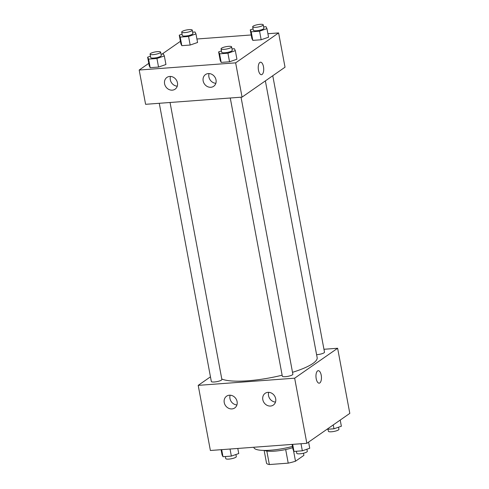 <?xml version="1.0" encoding="UTF-8"?>
<svg xmlns="http://www.w3.org/2000/svg" width="489" height="489" viewBox="0 0 489 489"><rect width="100%" height="100%" fill="white"/><g stroke="black" fill="none" stroke-linecap="round" stroke-linejoin="round"><path stroke-width="0.73" d="M303.504 453.211L303.901 455.357L295.497 461.206A19.218 4.303 -10.6 0 1 288.223 463.144L269.353 464.55A19.218 4.303 -10.6 0 1 266.56 463.364L264.139 450.424M266.823 451.029L269.353 464.55M285.674 449.538L288.223 463.144M292.697 447.698A19.676 4.401 169.4 0 1 274.787 451.133A19.676 4.401 169.4 0 1 264.518 450.424M293.473 450.387L295.497 461.206M253.846 447.258L253.889 447.484A28.625 6.406 -10.6 0 0 292.459 446.414M323.956 349.28L337.624 348.26L349.812 413.382L306.841 443.309L210.386 450.491L198.198 385.369L210.466 376.83M319.17 383.174A6.259 2.714 85.7 0 0 321.212 375.185A6.259 2.714 -94.3 0 1 319.17 383.174A6.259 2.714 -94.3 0 1 315.998 377.135A6.259 2.714 -94.3 0 1 318.241 370.686A6.259 2.714 -94.3 0 1 321.212 375.185A6.259 2.714 85.7 0 0 318.241 370.686M337.624 348.26L294.653 378.186L306.841 443.309M267.966 392.337A7.158 6.247 55.1 0 1 275.191 397.111A7.158 6.247 55.1 0 1 273.339 405.063A7.158 6.247 55.1 0 1 264.121 402.759A7.158 6.247 55.1 0 1 265.16 393.321A7.158 6.247 55.1 0 1 267.966 392.337M229.384 395.21A7.158 6.247 55.1 0 1 236.609 399.984A7.158 6.247 55.1 0 1 234.757 407.936A7.158 6.247 55.1 0 1 225.539 405.638A7.158 6.247 55.1 0 1 226.578 396.194A7.158 6.247 55.1 0 1 229.384 395.21M294.653 378.186L198.198 385.369M268.718 392.325A7.158 6.247 -124.9 0 0 275.503 402.068M230.136 395.204A7.158 6.247 -124.9 0 0 236.921 404.941M230.264 98.002L282.318 376.169A5.367 1.198 -10.6 0 0 287.819 376.365A5.367 1.198 -10.6 0 0 292.868 374.195L241.034 97.201M159.273 103.289L211.327 381.457A5.367 1.198 -10.6 0 0 216.823 381.652A5.367 1.198 -10.6 0 0 221.878 379.482L170.044 102.488M316.603 354.684A5.367 1.198 -10.6 0 0 321.964 353.712A5.367 1.198 -10.6 0 0 324.494 352.172L272.764 75.74M221.792 379.012A50.092 11.21 -10.6 0 0 282.141 375.197M292.52 372.318A50.092 11.21 -10.6 0 0 317.147 357.6L265.362 80.893M145.6 104.31L242.055 97.122L235.643 62.849L139.188 70.031L145.6 104.31M267.911 33.723L278.614 32.922L285.026 67.201L242.055 97.122M216.022 79.945A7.158 6.247 55.1 0 1 213.681 86.296A7.158 6.247 55.1 0 1 204.463 83.998A7.158 6.247 55.1 0 1 205.502 74.554A7.158 6.247 55.1 0 1 208.308 73.57A7.158 6.247 55.1 0 1 216.022 79.945M164.579 83.778A7.158 6.247 55.1 0 1 166.92 77.427A7.158 6.247 55.1 0 1 169.726 76.443A7.158 6.247 55.1 0 1 176.957 81.217A7.158 6.247 55.1 0 1 175.099 89.175A7.158 6.247 55.1 0 1 164.579 83.778M197.568 42.488L190.172 45.043L197.568 42.488L195.967 33.918L188.565 36.473L180.215 37.097L179.261 35.159L182.085 34.187M181.816 45.666L190.172 45.043L181.816 45.666L180.863 43.729L181.816 45.666L180.215 37.097M268.559 37.201L261.163 39.756L268.559 37.201L266.957 28.631L259.561 31.186L251.205 31.809L250.252 29.872L253.076 28.9M252.807 40.379L261.163 39.756L252.807 40.379L251.853 38.442L252.807 40.379L251.205 31.809M236.933 59.224L229.537 61.779L236.933 59.224L235.331 50.654L227.935 53.209L219.579 53.833L218.626 51.901L221.45 50.923M221.181 62.403L229.537 61.779L221.181 62.403L220.227 60.471L221.181 62.403L219.579 53.833M139.188 70.031L148.784 63.344M162.048 54.108L180.41 41.32M278.614 32.922L235.643 62.849M196.92 39.004L251.205 34.963M149.237 65.752L150.19 67.69L158.546 67.066L165.942 64.511L158.546 67.066L150.19 67.69L149.237 65.752L147.635 57.189L150.459 56.211M209.066 73.564A7.158 6.247 -124.9 0 0 215.845 83.301M170.484 76.437A7.158 6.247 -124.9 0 0 177.262 86.174M261.438 74.695A6.259 2.714 85.7 0 0 262.098 74.45A6.259 2.714 -94.3 0 1 261.444 74.695A6.259 2.714 -94.3 0 1 258.271 68.649A6.259 2.714 -94.3 0 1 260.509 62.207A6.259 2.714 -94.3 0 1 263.602 67.47A6.259 2.714 -94.3 0 1 262.098 74.45A6.259 2.714 85.7 0 0 263.602 67.47A6.259 2.714 85.7 0 0 260.509 62.207M192.629 32.164L195.013 31.987L195.967 33.918M181.694 32.097L182.336 35.526A5.367 1.198 -10.6 0 0 187.831 35.721A5.367 1.198 -10.6 0 0 192.886 33.552L192.244 30.122A5.367 1.198 -10.6 0 0 187.959 29.737A5.367 1.198 -10.6 0 0 182.146 31.473A5.367 1.198 -10.6 0 0 181.694 32.097A5.367 1.198 -10.6 0 0 187.195 32.292A5.367 1.198 -10.6 0 0 192.244 30.122M188.565 36.473L190.172 45.043M179.261 35.159L180.863 43.729M263.62 26.877L266.004 26.699L266.957 28.631M252.691 26.809L253.333 30.239A5.367 1.198 -10.6 0 0 258.828 30.434A5.367 1.198 -10.6 0 0 263.883 28.264L263.241 24.835A5.367 1.198 -10.6 0 0 258.956 24.45A5.367 1.198 -10.6 0 0 253.143 26.186A5.367 1.198 -10.6 0 0 252.691 26.809A5.367 1.198 -10.6 0 0 258.186 27.005A5.367 1.198 -10.6 0 0 263.241 24.835M259.561 31.186L261.163 39.756M250.252 29.872L251.853 38.442M161.003 54.187L163.387 54.01L164.341 55.942L156.938 58.497L148.589 59.12L147.635 57.189M150.068 54.126L150.71 57.549A5.367 1.198 -10.6 0 0 156.205 57.745A5.367 1.198 -10.6 0 0 161.26 55.575L160.618 52.152A5.367 1.198 -10.6 0 0 156.333 51.761A5.367 1.198 -10.6 0 0 150.52 53.497A5.367 1.198 -10.6 0 0 150.068 54.126A5.367 1.198 -10.6 0 0 155.563 54.316A5.367 1.198 -10.6 0 0 160.618 52.152M164.341 55.942L165.942 64.511M156.938 58.497L158.546 67.066M148.589 59.12L150.19 67.69M231.994 48.9L234.378 48.723L235.331 50.654M221.065 48.839L221.7 52.262A5.367 1.198 -10.6 0 0 227.202 52.457A5.367 1.198 -10.6 0 0 232.251 50.288L231.615 46.865A5.367 1.198 -10.6 0 0 227.33 46.473A5.367 1.198 -10.6 0 0 221.517 48.209A5.367 1.198 -10.6 0 0 221.065 48.839A5.367 1.198 -10.6 0 0 226.56 49.028A5.367 1.198 -10.6 0 0 231.615 46.865M227.935 53.209L229.537 61.779M218.626 51.901L220.227 60.471M340.216 420.069L341.365 426.231L333.969 428.786L326.952 429.305M333.247 424.923L333.969 428.786M327.997 429.232L328.382 431.267A5.367 1.198 -10.6 0 0 333.877 431.457A5.367 1.198 -10.6 0 0 338.932 429.293L338.541 427.203M237.795 448.45L238.748 453.541L231.352 456.096L222.996 456.72L222.043 454.782L221.089 449.697M230.026 449.03L231.352 456.096M221.676 449.654L222.996 456.72M225.38 456.543L225.759 458.578A5.367 1.198 -10.6 0 0 231.26 458.774A5.367 1.198 -10.6 0 0 236.309 456.604L235.924 454.519M308.59 442.093L309.739 448.254L302.343 450.809L293.987 451.433L293.033 449.501L292.08 444.409M301.016 443.743L302.343 450.809M292.666 444.367L293.987 451.433M296.371 451.255L296.756 453.291A5.367 1.198 -10.6 0 0 302.251 453.486A5.367 1.198 -10.6 0 0 307.306 451.316L306.915 449.232"/></g></svg>
